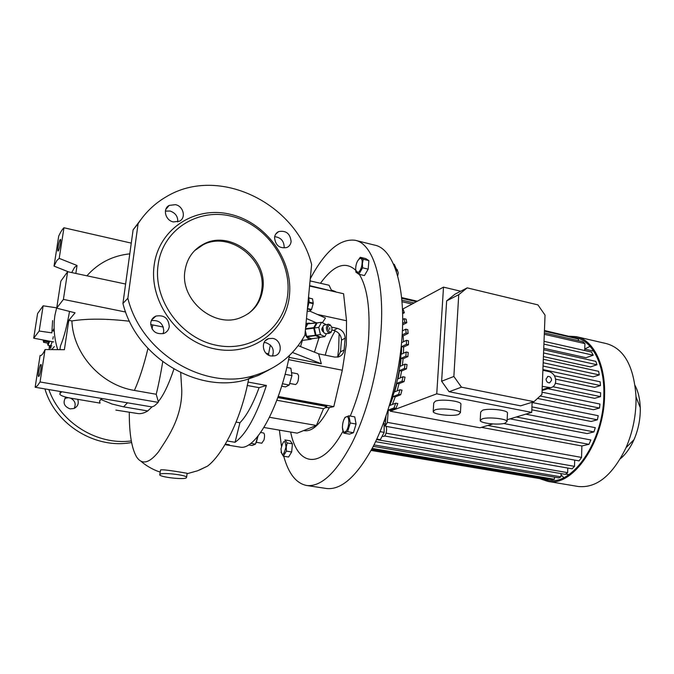 <?xml version="1.0" encoding="UTF-8"?>
<svg xmlns="http://www.w3.org/2000/svg" width="674" height="674" viewBox="0 0 674 674"><rect width="100%" height="100%" fill="white"/><g stroke="black" fill="none" stroke-linecap="round" stroke-linejoin="round"><path stroke-width="1.01" d="M43.591 342.409L44.644 340.901L49.219 341.76L48.149 343.26L43.549 342.257M44.164 340.159C43.574 341.777 43.262 341.878 43.237 340.446L43.254 339.991M44.644 340.901L44.669 340.252M44.526 341.263L49.092 342.114M49.219 341.76L49.362 341.137M49.716 341.204L47.947 345.273L47.601 343.159M53.28 336.688L52.858 339.039M52.252 341.676L50.769 345.551M47.947 345.273L51.847 345.947M307.411 308.802L309.172 301.725L308.608 296.189M309.155 298.102L312.517 298.852L309.139 297.984M312.517 298.852L313.233 303.073L309.13 302.163M309.054 302.761L313.183 303.671L313.233 303.073M307.386 309.021L311.278 309.872L311.523 309.433L307.512 308.557M313.183 303.671L311.523 309.433M311.278 309.872L308.919 311.371L307.201 310.992M393.515 264.141L394.273 264.326L396.531 269.423L396.405 271.689M396.514 269.271L397.121 269.415L398.275 273.021L397.677 275.952M383.565 422.825L384.104 423.196L384.163 432.363L380.355 439.65L376.817 439.044M384.559 425.833L385.124 425.934C387.735 426.052 386.531 435.766 383.818 436.398L382.68 436.331M335.18 330.892C331.086 337.396 327.766 345.492 325.239 355.164M305.465 329.249L313.739 328.154L313.789 327.657L305.516 328.743M305.853 325.205L308.894 323.107L310.326 323.41M355.737 267.671C356.319 258.883 362.957 254.368 362.081 263.475C361.466 272.431 354.81 276.702 355.737 267.671M355.687 268.749L355.889 272.161L358.854 274.242L362.57 267.797L362.418 263.408L363.278 259.263L360.27 257.274L357.456 261.293M285.987 446.98C283.468 456.205 281.799 456.837 280.982 448.884C283.468 439.684 285.136 439.052 285.987 446.98M280.991 452.111L283.316 456.163L286.366 451.117L286.281 446.955L287.158 442.961L284.891 439.945L290.14 440.821L292.432 443.837L291.657 451.976L288.59 457.014L283.316 456.163M303.595 430.585C311.742 432.202 320.335 424.544 329.359 407.593L333.798 406.633L342.299 370.228L346.326 344.338L346.529 320.748L343.588 293.746L309.568 286.029M350.269 416.06C359.983 392.58 366.033 367.17 368.434 339.839C370.473 309.45 367.431 287.621 359.318 274.352M358.972 273.829C347.894 259.979 335.054 263.13 320.462 283.282M335.551 291.606L331.288 289.98M337.682 357.127L338.719 348.365L339.106 333.697M184.912 271.083C180.051 300.174 214.383 328.567 240.348 317.74C253.432 312.441 260.948 302.66 262.902 288.405C267.393 258.344 230.559 229.834 204.104 243.836C193.244 249.38 186.841 258.462 184.912 271.083M194.567 250.669L203.16 244.755C229.564 230.778 266.323 259.212 261.832 289.205C260.611 299.433 256.069 307.597 248.217 313.705M38.848 376.421L38.637 376.539C37.592 376.724 39.488 365.729 40.693 364.592L40.912 364.466C41.965 364.255 40.052 375.359 38.848 376.421M287.773 293.923C291.294 260.282 265.775 224.594 231.78 216.337C197.87 207.584 162.552 229.699 158.07 265.126C153.049 300.436 181.466 338.803 216.927 345.366C252.329 352.46 284.748 327.665 287.773 293.923M289.441 295.322C293.089 260.274 266.533 223.119 231.115 214.492C195.78 205.343 158.879 228.36 154.152 265.337C148.878 302.196 178.576 342.257 215.596 349.048C252.548 356.394 286.307 330.471 289.441 295.322M58.377 250.804L58.057 251.073C57.121 251.217 58.899 241.326 60.104 239.649L60.441 239.371C61.376 239.194 59.573 249.195 58.377 250.804M131.27 243.103L63.954 227.77L59.211 258.378L56.869 260.484L54.03 266.12L68.689 271.934M71.73 272.574L74.544 267.384L77.047 265.497L59.211 258.378M54.164 329.797L53.617 331.094M50.769 345.796L50.912 347.919M53.76 328.937L52.783 330.934M49.935 345.644L50.424 348.273L50.828 348.028M68.268 397.685L64.881 398.359M65.841 397.112C62.539 402.547 63.963 406.481 70.13 408.891L74.005 408.486C77.847 406.489 79.077 403.44 77.687 399.337M158.213 402.378L40.061 381.964L37.399 385.781L35.141 387.255L151.953 406.928L154.447 405.841L158.213 402.378L158.314 401.586C163.487 395.385 168.685 384.568 173.892 369.125M150.74 322.846C151.397 331.119 155.778 334.658 163.883 333.445C166.941 332.164 168.736 329.872 169.267 326.57C168.542 318.195 164.094 314.707 155.913 316.089C152.981 317.387 151.262 319.644 150.74 322.846M151.321 320.639C159.098 319.864 163.243 323.385 163.757 331.204L163.041 333.714M272.726 338.399L268.64 338.601C260.459 340.732 262.287 354.701 270.931 355.965L274.807 355.796C283.122 353.791 281.42 339.73 272.726 338.399M264.107 342.518L265.893 342.678C272.397 345.181 274.579 349.654 272.456 356.125M175.518 204.652L169.191 205.41C162.451 208.746 165.332 220.39 173.294 221.923L179.402 221.232C186.302 218.005 183.539 206.252 175.518 204.652M165.4 211.105L170.05 211.013C175.451 212.891 178.012 216.514 177.734 221.889M274.537 237.509C275.413 245.395 279.516 248.74 286.846 247.527C289.323 246.381 290.747 244.376 291.109 241.519C290.191 233.575 286.037 230.264 278.665 231.586C276.281 232.749 274.899 234.721 274.537 237.509M160.092 474.151C163.234 472.373 185.485 474.909 186.639 477.167L186.176 477.992C182.738 479.703 161.019 477.217 159.713 474.951L160.092 474.151M187.06 473.628L187.102 473.274C185.721 473.055 163.647 469.07 160.623 469.904L159.789 474.328M266.045 353.26L268.623 353.766L270.325 344.995M295.498 384.534L295.532 384.534C297.622 383.447 298.633 380.473 298.582 375.612L297.554 373.809L292.069 372.747M286.821 367.431L290.873 368.223L291.943 375.612L289.239 385.014L285.515 386.901L281.656 386.177M346.234 416.852C350.404 414.83 349.09 430.737 344.978 431.891C340.842 433.727 342.165 418.107 346.234 416.852M348.921 415.816L354.743 416.869L356.083 424.03L353.446 432.708L349.503 434.123L343.698 433.121L347.607 431.697L350.236 422.994L348.921 415.816L345.021 417.349L343.504 420.627M258.075 436.011L256.162 442.742M257.898 436.23L255.454 444.141L252.177 445.489L248.58 444.907M261.782 443.206L263.989 439.97C264.865 436.112 264.714 433.778 263.534 432.978L260.695 432.497M323.25 331.76L322.972 331.675C321.557 330.159 321.456 328.685 322.661 327.278M331.524 331.288L330.841 332.594L328.676 333.116C325.66 329.434 325.643 326.452 328.634 324.143L330.774 325.618M328.289 324.194L323.571 325.365C322.155 327.977 322.391 330.555 324.295 333.099L326.132 333.723M329.729 329.502L329.721 327.707L329.729 329.502M329.493 332.139L331.229 331.726C332.375 329.62 332.181 327.539 330.639 325.483L330.125 325.121C327.134 326.106 326.924 328.449 329.493 332.139M546.041 379.041C546.294 381.585 547.49 382.857 549.639 382.849L551.585 380.212C551.324 377.659 550.119 376.395 547.97 376.412L546.041 379.041M542.258 386.371L550.835 387.685C553.801 386.884 555.435 384.686 555.73 381.08C555.494 376.151 553.287 373 549.116 371.618L542.89 370.287M482.079 418.874C487.968 416.785 506.267 418.613 507.084 421.368L505.053 423.213C498.945 425.235 481.118 423.424 480.2 420.677L482.079 418.874M507.455 413.541L507.488 412.758C506.671 409.927 488.414 408.09 482.533 410.255L480.655 412.126L480.242 419.91M434.806 409.944C440.434 407.686 459.533 409.674 460.435 412.614L458.665 414.451C452.793 416.642 434.182 414.662 433.18 411.738L434.806 409.944M460.89 404.729L460.94 403.861C460.047 400.836 440.981 398.839 435.362 401.182L433.736 403.035L433.239 410.896M620.375 458.733C625.817 454.166 630.359 447.797 634.015 439.633C637.966 430.484 640.064 420.879 640.292 410.803L640.275 407.728C639.98 399.067 638.253 391.678 635.093 385.545M577.854 486.434L578.452 486.527C596.743 488.229 612.599 475.288 626.028 447.696C632.313 433.112 635.649 417.779 636.029 401.712L636.012 396.809C633.973 366.344 624.141 348.618 606.49 343.63L576.978 336.806M540.573 478.97L547.928 481.404C572.656 487.344 604.275 441.832 604.586 395.141C605.555 363.935 593.002 339.772 576.337 336.663L569.235 336.225M546.193 479.905L548.055 480.267C572.411 486.123 603.533 441.31 603.837 395.36C604.797 364.626 592.446 340.817 576.026 337.758L573.195 337.337M561.021 474.673L563.717 477.63M389.521 405.15C395.714 389.934 399.488 373.708 400.853 356.453L401.224 346.52M326.14 488.439L326.789 488.54C341.642 489.973 357.068 476.029 373.084 446.694C388.005 417.72 399.219 375.89 401.965 337.994C405.942 285.818 393.203 248.386 374.559 245.1L355.762 240.433M283.729 456.231C288.582 473.788 296.299 483.561 306.889 485.533C321.228 486.889 336.267 472.752 351.997 443.104C366.664 413.828 377.853 371.627 380.81 333.453C385.073 280.889 373.025 243.365 355.021 240.247C339.822 238.478 324.893 251.335 310.251 278.817M544.019 341.339L591.536 352.081L593.23 355.206L586.009 357.717L543.75 348.289M543.691 349.764L595.833 361.365L596.953 364.752L590.475 366.917L543.421 356.588M543.32 359.242L598.622 371.323L599.287 374.913L593.196 376.859L543.05 366.049M542.915 369.554L600.172 381.813L600.441 385.562L594.527 387.365L555.603 379.142M507.16 419.708L531.71 412.395L532.131 402.252M390.28 410.466L388.266 410.087L393.995 407.938L396.026 408.318L390.28 410.466L390.229 411.191L479.981 427.796L492.879 423.954M402.454 309.223L443.509 287.132L436.752 393.835L531.71 412.395M402.597 313.68L404.358 312.744L403.178 309.509L402.454 309.341M402.597 324.868L406.81 322.711L406.102 319.156L404.114 318.709L404.813 322.265L402.622 323.394M402.42 330.159L402.521 330.824M403.524 341.726L403.136 335.879L408.124 333.428L407.787 329.628L405.782 329.19L406.11 332.99L402.167 334.944M408.461 344.751L408.444 340.758L406.43 340.328L406.439 344.321L401.62 346.613L403.625 347.034L408.461 344.751L406.439 344.321M403.625 347.034L403.465 353.252M407.905 356.588L408.191 352.426L406.169 351.997L405.874 356.167L401.081 358.349L403.094 358.762L407.905 356.588L405.874 356.167M403.094 358.762L402.395 365.316M406.456 368.88L407.062 364.567L405.032 364.154L404.425 368.467L406.456 368.88L401.569 371.003L400.305 377.878M404.097 381.602L405.023 377.145L402.993 376.741L402.058 381.206L404.097 381.602L398.991 383.717L397.07 390.912M400.693 394.737L401.999 390.136L399.968 389.741L398.663 394.349L400.693 394.737L395.183 396.91L392.403 404.459M396.026 408.318L397.812 403.549L395.781 403.17L393.995 407.938M390.229 411.191L436.752 393.835M443.509 287.132L460.713 291.235M545.047 315.129L541.938 394.408L533.968 401.679L461.463 387.171L453.863 376.463L458.741 294.673L467.2 287.874L537.928 304.892L545.047 315.129M555.376 383.262L600.601 392.74L600.509 396.624L594.62 398.342L547.802 388.662M537.54 398.427L593.499 409.716L599.489 408.048L540.177 396.017M531.82 409.817L591.09 421.461L597.349 419.809L531.938 406.885M510.024 418.849L587.164 433.584L593.937 431.899L516.326 416.979M384.214 421.09L385.562 421.334M403.136 335.879L402.125 335.66M406.169 351.997L401.384 354.212L401.62 346.613M405.032 364.154L400.196 366.294L401.081 358.349M402.993 376.741L397.997 378.855L399.556 370.599L401.569 371.003M399.968 389.741L394.644 391.889L396.969 383.321L398.991 383.717M600.509 396.624L552.992 386.741M600.441 385.562L554.399 375.772M599.287 374.913L543.185 362.738M596.953 364.752L543.564 352.949M593.23 355.206L543.91 344.119M599.489 408.048L599.97 404.046L542.031 392.184M597.349 419.809L598.226 415.698L532.123 402.504M593.937 431.899L595.277 427.67L525.754 414.165M487.866 425.454L588.958 444.318L581.889 445.977L481.455 427.358M588.958 444.318L590.887 439.97L503.739 423.533M395.781 403.17L389.833 405.445L393.161 396.531L395.183 396.91M279.407 430.13L281.446 446.146M401.586 342.662L406.43 340.328M402.386 330.892L405.782 329.19M402.664 319.468L404.114 318.709M385.216 425.951L385.941 416.237M388.266 410.087L387.356 422.379L385.326 425.985M393.161 396.531L398.663 394.349M396.969 383.321L402.058 381.206M399.556 370.599L404.425 368.467M590.062 346.343L584.754 348.997M554.5 477.184L554.424 479.273L372.183 448.421M554.424 479.273L552.2 479.719L371.753 449.229M373.977 444.933L560.945 476.863L558.662 477.891L373.261 446.348M561.054 473.595L560.945 476.863M376.555 439.583L567.634 472.651L565.292 474.328L375.578 441.672M567.786 468.042L567.634 472.651M386.059 433.155L574.501 466.349L572.1 468.801L384.492 435.977M574.695 460.098L574.501 466.349M387.356 422.379L581.552 457.427L579.084 460.881L385.772 426.305M581.889 445.977L581.552 457.427M548.105 479.029L548.072 480.006L371.222 450.198M371.104 450.426L548.072 480.006M408.124 333.428L406.11 332.99M406.81 322.711L404.813 322.265M404.358 312.744L402.563 312.34M544.348 332.88L582.673 341.676L584.914 343.597L584.712 350.531M401.594 297.571L417.349 301.202M544.44 330.504L572.066 337.067M544.415 331.178L578.469 339.022L576.236 338.036L544.432 330.707M417.08 301.354L401.611 297.79M401.67 298.304L416.431 301.708M578.41 340.699L578.469 339.022M401.982 301.716L412.1 304.033M544.297 334.296L584.914 343.597M414.063 302.971L401.847 300.166M533.968 401.679L520.614 405.841L449.103 391.737L441.63 381.24L446.643 300.882L458.741 294.673M441.63 381.24L453.863 376.463M449.103 391.737L461.463 387.171M467.2 287.874L455.001 294.184L446.643 300.882M323.613 332.257L322.888 326.705M326.393 333.689L324.801 336.655L320.411 334.582L318.768 327.379L321.532 322.315L325.921 324.506M321.532 322.315L317.134 322.905L314.354 327.96L318.768 327.379M320.411 334.582L316.005 335.147L314.354 327.96M324.801 336.655L320.403 337.202L316.005 335.147M263.955 427.493L297.167 433.155L316.392 425.479L323.52 408.714L326.688 407.02L324.101 406.026L277.814 397.584M324.101 406.026L324.177 405.175L326.73 406.447M316.392 425.479L269.516 417.299M323.52 408.714L276.829 400.246M324.177 405.175L278.118 396.759M255.454 444.141L250.804 443.382M356.083 424.03L350.236 422.994M353.446 432.708L347.607 431.697M342.35 427.223L343.698 433.121M291.943 375.612L285.077 374.297M289.239 385.014L282.406 383.733M236.245 422.143L239.919 422.767C246.591 415.9 252.986 404.198 259.094 387.668L247.147 385.461M239.919 422.767L235.066 442.27L227.028 440.964M224.948 444.596L229.337 444.773L225.234 444.107M268.623 353.766L268.909 355.299M235.066 442.27C246.086 434.444 256.524 415.504 266.399 385.469L259.094 387.668M266.399 385.469L247.939 382.04M199.521 470.005L207.558 466.105C221.232 455.818 240.5 422.674 248.731 378.586M180.716 372.714L181.795 390.532C181.929 419.346 165.939 440.114 158.542 451.782C149.257 463.358 141.928 465.06 136.561 456.879C131.657 448.387 129.24 433.609 129.29 412.539M127.521 402.757L123.586 406.843L147.766 410.938C144.177 413.12 140.891 413.996 137.9 413.558L136.771 413.389M123.586 406.843L111.968 403.996L100.763 399.438L99.567 401.182L100.055 403.111L70.821 398.174C64.704 397.07 61.048 395.798 59.86 394.357L59.994 393.464L61.764 391.796M53.684 341.945L33.7 338.196L39.185 331.035L51.873 332.863L52.597 320.58M274.663 236.692C280.746 237.4 283.923 240.862 284.184 247.097M140.883 219.589L133.107 229.851L122.929 303.435C136.308 358.004 199.125 394.635 247.341 379.378L258.732 375.292L269.288 369.697M147.766 410.938L151.953 406.928M69.54 311.422C66.979 326.064 63.963 337.548 60.483 345.88L59.91 349.68M48.848 389.589C60.466 423.019 97.519 445.489 131.304 440.939M100.763 399.438L102.229 398.705M49.168 349.579L49.312 345.526M51.738 349.604L54.333 346.579M33.7 338.196L37.592 313.536L43.144 305.811L55.748 307.689M39.185 331.035L43.144 305.811M125.608 284.04L67.627 271.706L63.407 299.408L125.65 312.037M154.026 317.791L153.411 317.665M54.03 266.12L58.705 236.094C60.635 231.957 62.387 229.185 63.954 227.77M77.047 265.497L75.85 273.45M86.921 275.809C98.252 263.02 112.541 255.699 129.787 253.837M67.627 271.706L60.854 281.134L56.7 308.161L63.407 299.408M122.929 303.435L127.849 298.304C141.473 353.724 205.199 391.004 253.997 375.587C276.787 368.762 293.763 355.274 304.909 335.113L311.615 264.478C296.366 203.683 218.932 164.801 166.259 196.766C154.818 203.405 145.441 212.361 138.103 223.658L133.107 229.851M127.849 298.304L138.103 223.658M56.7 308.161L75.075 312.82L68.799 320.335L64.375 349.713L45.082 349.536L40.061 381.964M129.509 321.228C106.374 318.566 87.182 318.473 71.907 320.95L68.799 320.335M163.327 327.058L150.673 324.539M158.314 401.586L156.216 394.265C158.415 385.503 160.589 374.685 162.729 361.795M156.216 394.265L134.404 390.431C101.429 385.267 73.028 354.077 71.907 320.95M35.141 387.255L40.095 355.484L40.979 355.493M44.939 388.923C55.462 425.092 96.011 449.44 131.599 442.489M74.174 408.419C76.255 403.894 74.991 400.457 70.382 398.098M45.082 349.536C43.38 353.26 41.94 355.265 40.785 355.552L40.095 355.484M331.65 327.134L337.362 328.356C342.249 329.839 344.844 333.108 345.13 338.163L341.482 340.143C341.179 335.155 338.584 331.92 333.697 330.437L331.92 330.058M337.8 357.102L340.471 351.887L344.119 349.983C343.546 353.496 341.659 355.813 338.458 356.934L334.843 357.102L318.625 353.825L321.329 363.766L289.079 357.372M360.27 257.274L365.83 258.622L368.872 260.619L368.181 269.137L364.44 275.565L358.854 274.242M290.654 432.042C297.436 466.711 321.523 470.663 342.973 431.2M302.365 340.395L300.537 346.588M318.979 337.8L314.463 352.165M329.359 407.593L326.191 407.576M292.423 352.46L321.329 363.766M298.161 345.636L318.625 353.825M333.798 406.633L278.219 396.472M309.686 311.068L325.466 318.01L322.374 322.728M306.485 318.558L315.98 322.644M341.482 340.143L340.471 351.887M344.119 349.983L345.13 338.163M239.59 447.022L240.02 447.089C255.092 450.813 278.977 409.228 289.475 355.442M291.657 451.976L286.366 451.117M292.432 443.837L287.158 442.961M309.61 285.624L336.503 292.145M331.583 290.612L329.064 285.245L310.057 280.898M368.181 269.137L362.57 267.797M368.872 260.619L363.278 259.263M313.739 328.154L315.373 335.264L306.636 336.377L305.33 330.723M305.608 327.808L307.816 323.832L316.536 322.652L313.789 327.657M317.505 322.854L307.816 323.832M319.982 337.674L311.262 338.769L306.881 336.747L315.617 335.635L319.982 337.674L320.462 337.194M312.357 338.634L310.411 339.384C307.959 339.182 306.181 337.16 305.078 333.335M384.163 432.363L380.069 431.646M384.104 423.196L383.472 423.078M396.531 269.423L395.545 269.187M57.711 349.654C54.139 338.163 53.221 326.671 54.948 315.179L57.357 304.724M542.123 389.741L548.51 387.66M59.994 393.464L60.281 391.543L59.994 393.464M152.754 324.944L152.046 328.979M147.96 348.458C143.865 365.426 139.341 379.42 134.404 390.431M333.697 330.437L337.362 328.356M342.299 370.228L288.598 359.621M346.529 320.748L317.302 314.413M308.262 323.191L306.013 323.503M66.263 397.222L65.117 398.25M265.421 340.631L268.64 338.601M165.804 209.412L169.191 205.41M186.639 477.167L187.102 473.274M295.532 384.534L290.005 383.498M261.807 443.214L256.381 442.321M329.485 333.301L325.795 333.773M330.639 325.483L330.108 324.792M331.229 331.726L330.841 332.594M542.098 390.516L550.835 387.685M507.084 421.368L507.488 412.758M460.435 412.614L460.94 403.861M640.275 407.728L636.012 396.809M593.71 351.129L584.754 349.098M568.915 474.622L565.68 474.066M326.789 488.54L306.889 485.533M576.658 337.91L576.026 337.758M578.452 486.527L547.928 481.404M634.015 439.633L626.028 447.696M547.473 376.589L547.97 376.412M326.755 406.169L326.688 407.02M160.083 471.994C156.107 471.016 147.042 466.728 141.186 461.404M187.043 473.729L197.617 470.764L207.558 466.105M137.9 413.558L115.886 410.095M275.759 234.047L278.665 231.586M151.65 319.939L155.913 316.089M247.341 379.378L253.997 375.587M203.16 244.755L204.104 243.836M240.02 447.089L226.211 444.857M310.411 339.384L301.758 340.471"/></g></svg>
